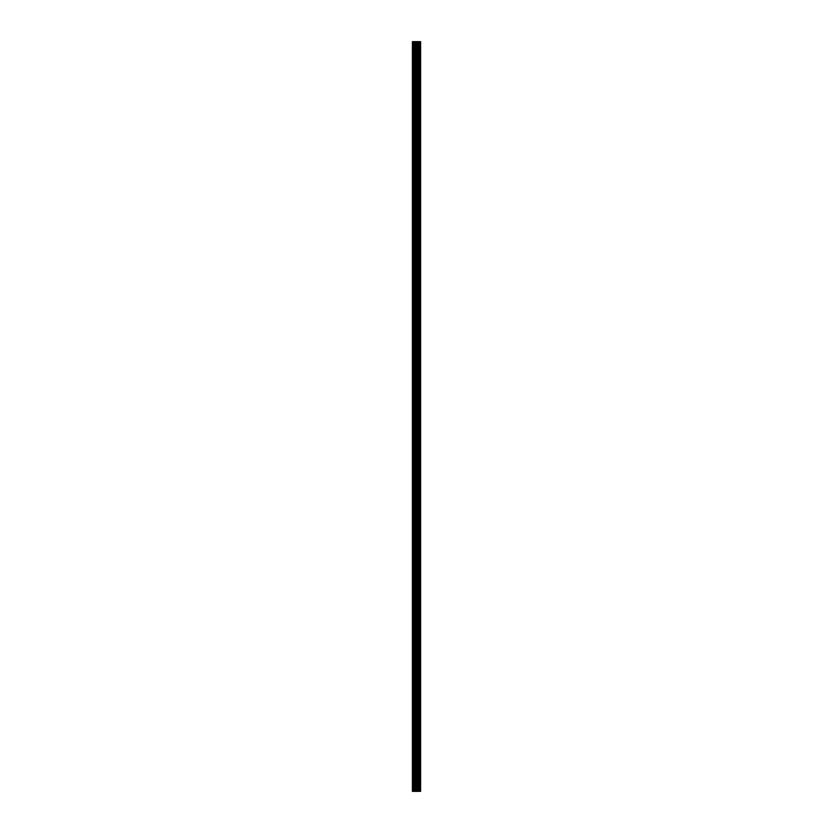 <?xml version="1.0" encoding="UTF-8"?>
<svg xmlns="http://www.w3.org/2000/svg" width="833" height="833" viewBox="0 0 833 833"><rect width="100%" height="100%" fill="white"/><g stroke="black" fill="none" stroke-linecap="round" stroke-linejoin="round"><path stroke-width="1.25" d="M415.011 791.35L420.613 791.35L420.613 41.65L412.387 41.65L412.387 791.35L415.011 791.35L415.011 41.65M420.353 791.35L420.353 41.65M417.343 791.35L417.343 41.65M416.542 791.35L416.542 41.65M412.731 791.35L412.731 41.65M420.415 791.35L420.415 41.65M419.509 791.35L419.509 41.65M419.395 791.35L419.395 41.65M418.374 791.35L418.374 41.65M418.249 791.35L418.249 41.65M417.395 791.35L417.395 41.65M417 791.35L417 41.65M415.48 791.35L415.48 41.65M413.876 791.35L413.876 41.65M413.418 791.35L413.418 41.65"/></g></svg>
